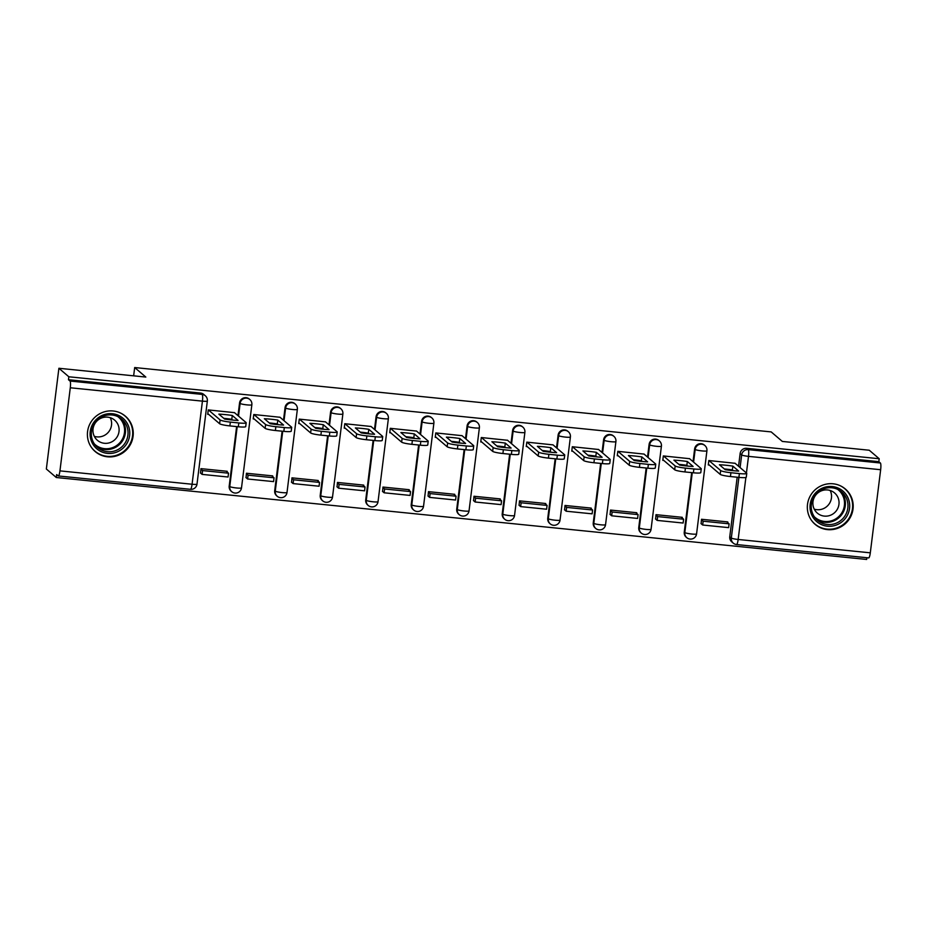 <?xml version="1.0" encoding="UTF-8"?>
<svg xmlns="http://www.w3.org/2000/svg" width="927" height="927" viewBox="0 0 927 927"><rect width="100%" height="100%" fill="white"/><g stroke="black" fill="none" stroke-linecap="round" stroke-linejoin="round"><path stroke-width="1.39" d="M249.27 399.027A5.968 5.817 130.5 0 0 239.56 402.967L240.105 403.442A5.968 5.817 -49.5 0 1 249.815 399.491L249.27 399.027M294.774 403.627A5.968 5.817 130.5 0 0 285.064 407.567L285.609 408.042A5.968 5.817 -49.5 0 1 295.319 404.102L294.774 403.627M340.279 408.228A5.968 5.817 130.5 0 0 330.568 412.167L331.113 412.642A5.968 5.817 -49.5 0 1 340.823 408.703L340.279 408.228M385.783 412.828A5.968 5.817 130.5 0 0 376.072 416.779L376.629 417.243A5.968 5.817 -49.5 0 1 386.339 413.303L385.783 412.828M431.287 417.44A5.968 5.817 130.5 0 0 421.576 421.379L422.133 421.843A5.968 5.817 -49.5 0 1 431.843 417.903L431.287 417.44M476.802 422.04A5.968 5.817 130.5 0 0 467.092 425.98L467.637 426.455A5.968 5.817 -49.5 0 1 477.347 422.503L476.802 422.04M522.307 426.64A5.968 5.817 130.5 0 0 512.596 430.58L513.141 431.055A5.968 5.817 -49.5 0 1 522.851 427.104L522.307 426.64M567.811 431.24A5.968 5.817 130.5 0 0 558.1 435.18L558.645 435.655A5.968 5.817 -49.5 0 1 568.355 431.715L567.811 431.24M613.315 435.841A5.968 5.817 130.5 0 0 603.604 439.78L604.161 440.255A5.968 5.817 -49.5 0 1 613.871 436.316L613.315 435.841M658.819 440.441A5.968 5.817 130.5 0 0 649.109 444.392L649.665 444.856A5.968 5.817 -49.5 0 1 659.375 440.916L658.819 440.441M704.335 445.053A5.968 5.817 130.5 0 0 694.613 448.992L695.169 449.456A5.968 5.817 -49.5 0 1 704.879 445.516L704.335 445.053M827.405 529.607A23.256 22.688 130.5 0 0 845.378 489.027A23.256 22.688 130.5 0 0 809.341 497.787A23.256 22.688 130.5 0 0 827.405 529.607M107.474 456.802A23.256 22.688 130.5 0 0 125.446 416.223A23.256 22.688 130.5 0 0 89.409 424.983A23.256 22.688 130.5 0 0 107.474 456.802M58.899 368.274L145.829 377.069L134.682 367.544L771.194 431.912L782.33 441.437L869.259 450.232L879.202 458.738L68.841 376.779L58.899 368.274L46.35 469.004L56.292 477.509L866.652 559.456L866.872 557.718M56.292 477.509L56.663 474.566L58.204 475.887A5.968 1.089 -84.2 0 0 58.331 475.957A5.968 1.089 -84.2 0 0 59.942 470.87L70.29 387.776A5.968 1.089 -84.2 0 0 70.023 381.043L202.167 394.404A5.968 5.817 -49.5 0 1 205.307 395.748L203.755 394.427A5.968 5.817 -49.5 0 0 200.614 393.083L202.167 394.404A5.968 1.089 -84.2 0 1 202.434 401.136L70.29 387.776M68.841 376.779L68.471 379.722L70.023 381.043M736.42 544.485A5.968 5.817 -49.5 0 1 733.28 543.141L731.727 541.82A5.968 5.817 -49.5 0 1 729.769 536.698L737.185 477.22M738.552 466.258L740.128 453.593L741.67 454.914A5.968 5.817 -49.5 0 1 748.24 449.63L880.383 463.002A5.968 1.089 95.8 0 1 880.65 469.722L870.302 552.828A5.968 1.089 95.8 0 1 868.703 557.903L736.559 544.543A5.968 1.089 95.8 0 0 738.159 539.468L870.302 552.828M880.383 463.002L878.831 461.669L879.202 458.738M735.076 463.291L708.831 460.534L708.286 464.948L709.294 465.041M727.683 522.608L727.776 521.924L701.519 519.271L701.113 523.685M682.179 518.008L682.272 517.324L656.015 514.67L655.609 519.085M689.572 458.691L663.326 455.933L662.782 460.337L663.79 460.441M636.675 513.407L636.756 512.724L610.511 510.059L610.105 514.485M644.068 454.091L617.822 451.333L617.278 455.736L618.286 455.841M591.171 508.807L591.252 508.112L565.006 505.458L564.601 509.885M598.552 449.491L572.318 446.733L571.762 451.136L572.77 451.24M545.667 504.195L545.748 503.512L519.491 500.858L519.097 505.273M553.048 444.879L526.814 442.133L526.258 446.536L527.266 446.64M500.151 499.595L500.244 498.911L473.987 496.258L473.581 500.673M507.544 440.279L481.298 437.532L480.754 441.936L481.762 442.028M454.647 494.995L454.74 494.311L428.483 491.658L428.077 496.072M462.04 435.678L435.794 432.921L435.25 437.324L436.258 437.428M409.143 490.395L409.224 489.711L382.978 487.057L382.573 491.472M416.536 431.078L390.29 428.32L389.746 432.724L390.754 432.828M363.639 485.794L363.72 485.111L337.474 482.446L337.069 486.872M371.032 426.478L344.786 423.72L344.241 428.123L345.238 428.228M318.135 481.194L318.216 480.499L291.959 477.845L291.565 482.272M325.516 421.878L299.282 419.12L298.726 423.523L299.734 423.627M272.631 476.582L272.712 475.899L246.455 473.245L246.049 477.66M280.012 417.266L253.778 414.52L253.222 418.923L254.23 419.027M227.115 471.982L227.208 471.298L200.95 468.645L200.545 473.06M234.508 412.666L208.262 409.908L207.718 414.323L208.726 414.415M229.201 486.072L229.757 486.536A5.968 5.817 -49.5 0 0 231.715 491.658L231.159 491.194A5.968 5.817 130.5 0 1 229.201 486.072L236.617 426.594M237.972 415.632L239.56 402.967M274.705 490.673L275.261 491.148A5.968 5.817 -49.5 0 0 277.219 496.269L276.663 495.794A5.968 5.817 130.5 0 1 274.705 490.673L282.121 431.194M283.488 420.244L285.064 407.567M320.221 495.273L320.765 495.748A5.968 5.817 -49.5 0 0 322.723 500.87L322.179 500.395A5.968 5.817 130.5 0 1 320.221 495.273L327.625 435.794M328.992 424.844L330.568 412.167M365.725 499.873L366.269 500.348A5.968 5.817 -49.5 0 0 368.228 505.47L367.683 504.995A5.968 5.817 130.5 0 1 365.725 499.873L373.129 440.395M374.496 429.444L376.072 416.779M411.229 504.485L411.773 504.948A5.968 5.817 -49.5 0 0 413.732 510.07L413.187 509.607A5.968 5.817 130.5 0 1 411.229 504.485L418.633 445.006M420.001 434.045L421.576 421.379M456.733 509.085L457.289 509.549A5.968 5.817 -49.5 0 0 459.247 514.67L458.691 514.207A5.968 5.817 130.5 0 1 456.733 509.085L464.149 449.607M465.505 438.645L467.092 425.98M502.237 513.685L502.793 514.149A5.968 5.817 -49.5 0 0 504.752 519.282L504.195 518.807A5.968 5.817 130.5 0 1 502.237 513.685L509.653 454.207M511.02 443.245L512.596 430.58M547.753 518.286L548.297 518.761A5.968 5.817 -49.5 0 0 550.256 523.882L549.711 523.407A5.968 5.817 130.5 0 1 547.753 518.286L555.157 458.807M556.524 447.857L558.1 435.18M593.257 522.886L593.801 523.361A5.968 5.817 -49.5 0 0 595.76 528.483L595.215 528.008A5.968 5.817 130.5 0 1 593.257 522.886L600.661 463.407M602.029 452.457L603.604 439.78M638.761 527.486L639.306 527.961A5.968 5.817 -49.5 0 0 641.264 533.083L640.719 532.608A5.968 5.817 130.5 0 1 638.761 527.486L646.165 468.019M647.533 457.057L649.109 444.392M684.265 532.098L684.821 532.562A5.968 5.817 -49.5 0 0 686.78 537.683L686.223 537.22A5.968 5.817 130.5 0 1 684.265 532.098L691.681 472.619M693.037 461.658L694.613 448.992M133.65 375.841L134.682 367.544M68.471 379.722L200.614 393.083M878.831 461.669L746.687 448.309A5.968 5.817 130.5 0 0 740.128 453.593M708.981 460.557L720.673 470.557A8.946 1.101 7.1 0 0 730.916 472.724L739.375 473.57A8.946 1.101 -172.9 0 0 746.756 473.396A8.946 1.101 -172.9 0 0 746.629 473.176L734.949 463.176M725.227 469.711A18.494 2.283 7.1 0 0 738.645 471.078L732.84 466.107A18.494 2.283 -172.9 0 0 719.422 464.751L725.227 469.711M702.666 525.006L728.634 527.637L729.109 523.825L703.141 521.194L702.666 525.006L700.986 523.57M701.461 519.757L703.141 521.194M726.768 521.82L729.109 523.825M746.756 473.396L746.281 477.22A8.946 1.101 -172.9 0 1 738.9 477.393L739.375 473.57M708.367 464.253L720.198 474.369A8.946 1.101 7.1 0 0 730.441 476.536L738.9 477.393L731.322 538.019L729.769 536.698M733.257 470.696L732.365 469.931L732.84 466.107M724.335 468.946A18.494 2.283 -172.9 0 1 732.365 469.931M845.679 517.996A20.127 19.629 -49.5 0 1 817.881 522.538A20.127 19.629 -49.5 0 1 814.045 494.728A20.127 19.629 -49.5 0 1 841.843 490.198A20.127 19.629 -49.5 0 1 845.679 517.996M814.96 495.377A18.633 18.181 130.5 0 0 817.498 520.314A18.633 18.181 130.5 0 0 844.254 516.918A18.633 18.181 130.5 0 0 841.728 491.982A18.633 18.181 130.5 0 0 814.96 495.377M830.186 490.499A13.268 12.943 -49.5 0 1 814.242 509.143M815.54 495.354A13.268 12.943 130.5 0 0 817.336 513.118A13.268 12.943 130.5 0 0 836.397 510.696A13.268 12.943 130.5 0 0 834.59 492.944A13.268 12.943 130.5 0 0 815.54 495.354M810.824 519.398A23.105 22.538 130.5 0 0 848.02 519.723A23.105 22.538 130.5 0 0 839.792 485.539M125.748 445.192A20.127 19.629 -49.5 0 1 97.949 449.722A20.127 19.629 -49.5 0 1 94.114 421.912A20.127 19.629 -49.5 0 1 121.912 417.382A20.127 19.629 -49.5 0 1 125.748 445.192M95.029 422.561A18.633 18.181 130.5 0 0 97.567 447.498A18.633 18.181 130.5 0 0 124.322 444.114A18.633 18.181 130.5 0 0 121.796 419.178A18.633 18.181 130.5 0 0 95.029 422.561M110.255 417.695A13.268 12.943 -49.5 0 1 94.311 436.339M95.597 422.55A13.268 12.943 130.5 0 0 97.405 440.302A13.268 12.943 130.5 0 0 116.454 437.892A13.268 12.943 130.5 0 0 114.658 420.14A13.268 12.943 130.5 0 0 95.597 422.55M90.892 446.594A23.105 22.538 130.5 0 0 128.088 446.907A23.105 22.538 130.5 0 0 119.861 412.724M663.477 455.945L675.169 465.945A8.946 1.101 7.1 0 0 685.412 468.112L693.871 468.969A8.946 1.101 -172.9 0 0 701.252 468.795A8.946 1.101 -172.9 0 0 701.125 468.575L689.433 458.575M679.711 465.111A18.494 2.283 7.1 0 0 693.129 466.466L687.336 461.507A18.494 2.283 -172.9 0 0 673.917 460.151L679.711 465.111M657.162 520.406L683.118 523.037L683.593 519.213L657.637 516.594L657.162 520.406L655.482 518.969M655.957 515.157L657.637 516.594M681.264 517.22L683.593 519.213M701.252 468.795L700.777 472.619A8.946 1.101 -172.9 0 1 693.396 472.793L693.871 468.969M662.863 459.653L674.694 469.769A8.946 1.101 7.1 0 0 684.937 471.936L693.396 472.793M687.753 466.084L686.861 465.319L687.336 461.507M678.819 464.346A18.494 2.283 -172.9 0 1 686.861 465.319M617.973 451.345L629.653 461.345A8.946 1.101 7.1 0 0 639.908 463.512L648.367 464.369A8.946 1.101 -172.9 0 0 655.748 464.195A8.946 1.101 -172.9 0 0 655.621 463.975L643.929 453.975M634.207 460.51A18.494 2.283 7.1 0 0 647.625 461.866L641.832 456.907A18.494 2.283 -172.9 0 0 628.413 455.551L634.207 460.51M611.658 515.806L637.614 518.436L638.089 514.612L612.133 511.994L611.658 515.806L609.966 514.369M610.441 510.557L612.133 511.994M635.748 512.619L638.089 514.612M655.748 464.195L655.273 468.008A8.946 1.101 -172.9 0 1 647.892 468.193L648.367 464.369M617.359 455.053L629.178 465.169A8.946 1.101 7.1 0 0 639.433 467.335L647.892 468.193M642.249 461.484L641.357 460.719L641.832 456.907M633.315 459.746A18.494 2.283 -172.9 0 1 641.357 460.719M572.457 446.744L584.149 456.744A8.946 1.101 7.1 0 0 594.404 458.911L602.863 459.769A8.946 1.101 -172.9 0 0 610.244 459.595A8.946 1.101 -172.9 0 0 610.117 459.375L598.425 449.375M588.703 455.91A18.494 2.283 7.1 0 0 602.121 457.266L596.316 452.306A18.494 2.283 -172.9 0 0 582.898 450.951L588.703 455.91M566.142 511.206L592.11 513.836L592.585 510.012L566.617 507.393L566.142 511.206L564.462 509.769M564.937 505.945L566.617 507.393M590.244 508.019L592.585 510.012M610.244 459.595L609.769 463.407A8.946 1.101 -172.9 0 1 602.388 463.581L602.863 459.769M571.855 450.452L583.674 460.568A8.946 1.101 7.1 0 0 593.929 462.735L602.388 463.581M596.733 456.884L595.841 456.119L596.316 452.306M587.811 455.145A18.494 2.283 -172.9 0 1 595.841 456.119M526.953 442.144L538.645 452.144A8.946 1.101 7.1 0 0 548.9 454.311L557.359 455.169A8.946 1.101 -172.9 0 0 564.728 454.995A8.946 1.101 -172.9 0 0 564.613 454.775L552.921 444.775M543.199 451.31A18.494 2.283 7.1 0 0 556.617 452.666L550.812 447.695A18.494 2.283 -172.9 0 0 537.393 446.339L543.199 451.31M520.638 506.605L546.606 509.224L547.081 505.412L521.113 502.782L520.638 506.605L518.958 505.169M519.433 501.345L521.113 502.782M544.74 503.407L547.081 505.412M564.728 454.995L564.253 458.807A8.946 1.101 -172.9 0 1 556.884 458.981L557.359 455.169M526.351 445.852L538.17 455.957A8.946 1.101 7.1 0 0 548.425 458.123L556.884 458.981M551.229 452.283L550.337 451.519L550.812 447.695M542.307 450.545A18.494 2.283 -172.9 0 1 550.337 451.519M481.449 437.544L493.141 447.544A8.946 1.101 7.1 0 0 503.384 449.711L511.843 450.568A8.946 1.101 -172.9 0 0 519.224 450.383A8.946 1.101 -172.9 0 0 519.097 450.163L507.417 440.163M497.695 446.71A18.494 2.283 7.1 0 0 511.113 448.065L505.308 443.094A18.494 2.283 -172.9 0 0 491.889 441.739L497.695 446.71M475.134 502.005L501.101 504.624L501.577 500.812L475.609 498.181L475.134 502.005L473.454 500.557M473.929 496.745L475.609 498.181M499.236 498.807L501.577 500.812M519.224 450.383L518.749 454.207A8.946 1.101 -172.9 0 1 511.368 454.381L511.843 450.568M480.835 441.24L492.666 451.356A8.946 1.101 7.1 0 0 502.909 453.523L511.368 454.381M505.725 447.683L504.833 446.918L505.308 443.094M496.802 445.945A18.494 2.283 -172.9 0 1 504.833 446.918M435.945 432.944L447.637 442.944A8.946 1.101 7.1 0 0 457.88 445.111L466.339 445.957A8.946 1.101 -172.9 0 0 473.72 445.783A8.946 1.101 -172.9 0 0 473.593 445.563L461.901 435.563M452.191 442.098A18.494 2.283 7.1 0 0 465.609 443.454L459.804 438.494A18.494 2.283 -172.9 0 0 446.385 437.138L452.191 442.098M429.63 497.393L455.586 500.024L456.061 496.212L430.105 493.581L429.63 497.393L427.95 495.957M428.425 492.144L430.105 493.581M453.732 494.207L456.061 496.212M473.72 445.783L473.245 449.607A8.946 1.101 -172.9 0 1 465.864 449.78L466.339 445.957M435.331 436.64L447.162 446.756A8.946 1.101 7.1 0 0 457.405 448.923L465.864 449.78M460.221 443.071L459.328 442.318L459.804 438.494M451.287 441.333A18.494 2.283 -172.9 0 1 459.328 442.318M390.441 428.332L402.121 438.332A8.946 1.101 7.1 0 0 412.376 440.499L420.835 441.356A8.946 1.101 -172.9 0 0 428.216 441.182A8.946 1.101 -172.9 0 0 428.089 440.962L416.397 430.962M406.675 437.498A18.494 2.283 7.1 0 0 420.093 438.853L414.299 433.894A18.494 2.283 -172.9 0 0 400.881 432.538L406.675 437.498M384.126 492.793L410.082 495.424L410.557 491.6L384.601 488.981L384.126 492.793L382.434 491.356M382.921 487.544L384.601 488.981M408.228 489.607L410.557 491.6M428.216 441.182L427.741 444.995A8.946 1.101 -172.9 0 1 420.36 445.18L420.835 441.356M389.827 432.04L401.646 442.156A8.946 1.101 7.1 0 0 411.901 444.323L420.36 445.18M414.717 438.471L413.824 437.706L414.299 433.894M405.783 436.733A18.494 2.283 -172.9 0 1 413.824 437.706M344.925 423.732L356.617 433.732A8.946 1.101 7.1 0 0 366.872 435.899L375.331 436.756A8.946 1.101 -172.9 0 0 382.712 436.582A8.946 1.101 -172.9 0 0 382.584 436.362L370.893 426.362M361.171 432.897A18.494 2.283 7.1 0 0 374.589 434.253L368.784 429.294A18.494 2.283 -172.9 0 0 355.365 427.938L361.171 432.897M338.61 488.193L364.578 490.823L365.053 486.999L339.097 484.381L338.61 488.193L336.93 486.756M337.405 482.944L339.097 484.381M362.712 485.006L365.053 486.999M382.712 436.582L382.237 440.395A8.946 1.101 -172.9 0 1 374.856 440.58L375.331 436.756M344.323 427.44L356.142 437.556A8.946 1.101 7.1 0 0 366.397 439.722L374.856 440.58M369.201 433.871L368.309 433.106L368.784 429.294M360.279 432.133A18.494 2.283 -172.9 0 1 368.309 433.106M299.421 419.131L311.113 429.131A8.946 1.101 7.1 0 0 321.368 431.298L329.827 432.156A8.946 1.101 -172.9 0 0 337.208 431.982A8.946 1.101 -172.9 0 0 337.08 431.762L325.389 421.762M315.667 428.297A18.494 2.283 7.1 0 0 329.085 429.653L323.28 424.693A18.494 2.283 -172.9 0 0 309.861 423.338L315.667 428.297M293.106 483.593L319.073 486.223L319.548 482.399L293.581 479.78L293.106 483.593L291.426 482.156M291.901 478.332L293.581 479.78M317.208 480.406L319.548 482.399M337.208 431.982L336.721 435.794A8.946 1.101 -172.9 0 1 329.352 435.968L329.827 432.156M298.818 422.839L310.638 432.944A8.946 1.101 7.1 0 0 320.893 435.122L329.352 435.968M323.697 429.271L322.805 428.506L323.28 424.693M314.774 427.532A18.494 2.283 -172.9 0 1 322.805 428.506M253.917 414.531L265.609 424.531A8.946 1.101 7.1 0 0 275.852 426.698L284.322 427.556A8.946 1.101 -172.9 0 0 291.692 427.382A8.946 1.101 -172.9 0 0 291.565 427.15L279.884 417.162M270.163 423.697A18.494 2.283 7.1 0 0 283.581 425.053L277.776 420.082A18.494 2.283 -172.9 0 0 264.357 418.726L270.163 423.697M247.602 478.992L273.569 481.611L274.044 477.799L248.077 475.169L247.602 478.992L245.922 477.556M246.397 473.732L248.077 475.169M271.704 475.794L274.044 477.799M291.692 427.382L291.217 431.194A8.946 1.101 -172.9 0 1 283.847 431.368L284.322 427.556M253.314 418.239L265.134 428.344A8.946 1.101 7.1 0 0 275.377 430.51L283.847 431.368M278.193 424.67L277.3 423.906L277.776 420.082M269.27 422.932A18.494 2.283 -172.9 0 1 277.3 423.906M208.413 409.931L220.105 419.931A8.946 1.101 7.1 0 0 230.348 422.098L238.807 422.955A8.946 1.101 -172.9 0 0 246.188 422.77A8.946 1.101 -172.9 0 0 246.061 422.55L234.369 412.55M224.658 419.085A18.494 2.283 7.1 0 0 238.077 420.452L232.271 415.481A18.494 2.283 -172.9 0 0 218.853 414.126L224.658 419.085M202.098 474.392L228.054 477.011L228.529 473.199L202.573 470.568L202.098 474.392L200.417 472.944M200.892 469.132L202.573 470.568M226.2 471.194L228.529 473.199M246.188 422.77L245.713 426.594A8.946 1.101 -172.9 0 1 238.332 426.768L238.807 422.955M207.799 413.627L219.629 423.743A8.946 1.101 7.1 0 0 229.873 425.91L238.332 426.768M232.689 420.07L231.796 419.305L232.271 415.481M223.766 418.332A18.494 2.283 -172.9 0 1 231.796 419.305M59.942 470.87L192.074 484.242L202.434 401.136A5.968 0.742 7.1 0 0 207.347 401.02A5.968 5.968 0 0 0 205.307 395.748M740.094 467.59L741.67 454.914A5.968 0.742 -172.9 0 0 748.506 456.362L746.432 473.002M745.876 477.486L738.159 539.468A5.968 0.742 -172.9 0 1 731.322 538.019A5.968 5.817 -49.5 0 0 733.28 543.141A5.968 5.968 0 0 0 736.559 544.543M880.65 469.722L748.506 456.362A5.968 1.089 -84.2 0 0 748.24 449.63L746.687 448.309M231.715 491.658A5.968 5.968 0 0 0 241.507 487.869A5.968 0.742 7.1 0 1 236.582 487.984A5.968 0.742 7.1 0 1 229.757 486.536L237.208 426.652M238.529 416.107L240.105 403.442A5.968 0.742 7.1 0 0 246.941 404.879A5.968 0.742 -172.9 0 0 251.854 404.763A5.968 5.968 0 0 0 249.815 399.491M277.219 496.269A5.968 5.968 0 0 0 287.011 492.469A5.968 0.742 7.1 0 1 282.098 492.585A5.968 0.742 7.1 0 1 275.261 491.148L282.723 431.252M284.033 420.707L285.609 408.042A5.968 0.742 7.1 0 0 292.445 409.491A5.968 0.742 -172.9 0 0 297.358 409.363A5.968 5.968 0 0 0 295.319 404.102M322.723 500.87A5.968 5.968 0 0 0 332.515 497.069A5.968 0.742 7.1 0 1 327.602 497.185A5.968 0.742 7.1 0 1 320.765 495.748L328.228 435.864M329.537 425.308L331.113 412.642A5.968 0.742 7.1 0 0 337.949 414.091A5.968 0.742 -172.9 0 0 342.874 413.975A5.968 5.968 0 0 0 340.823 408.703M368.228 505.47A5.968 5.968 0 0 0 378.031 501.669A5.968 0.742 7.1 0 1 373.106 501.797A5.968 0.742 7.1 0 1 366.269 500.348L373.732 440.464M375.041 429.908L376.629 417.243A5.968 0.742 7.1 0 0 383.454 418.691A5.968 0.742 -172.9 0 0 388.378 418.575A5.968 5.968 0 0 0 386.339 413.303M413.732 510.07A5.968 5.968 0 0 0 423.535 506.281A5.968 0.742 7.1 0 1 418.61 506.397A5.968 0.742 7.1 0 1 411.773 504.948L419.236 445.064M420.557 434.52L422.133 421.843A5.968 0.742 7.1 0 0 428.958 423.291A5.968 0.742 -172.9 0 0 433.882 423.175A5.968 5.968 0 0 0 431.843 417.903M459.247 514.67A5.968 5.968 0 0 0 469.039 510.881A5.968 0.742 7.1 0 1 464.114 510.997A5.968 0.742 7.1 0 1 457.289 509.549L464.74 449.665M466.061 439.12L467.637 426.455A5.968 0.742 7.1 0 0 474.473 427.892A5.968 0.742 -172.9 0 0 479.386 427.776A5.968 5.968 0 0 0 477.347 422.503M504.752 519.282A5.968 5.968 0 0 0 514.543 515.482A5.968 0.742 7.1 0 1 509.63 515.597A5.968 0.742 7.1 0 1 502.793 514.149L510.256 454.265M511.565 443.72L513.141 431.055A5.968 0.742 7.1 0 0 519.977 432.492A5.968 0.742 -172.9 0 0 524.891 432.376A5.968 5.968 0 0 0 522.851 427.104M550.256 523.882A5.968 5.968 0 0 0 560.047 520.082A5.968 0.742 7.1 0 1 555.134 520.198A5.968 0.742 7.1 0 1 548.297 518.761L555.76 458.865M557.069 448.32L558.645 435.655A5.968 0.742 7.1 0 0 565.482 437.104A5.968 0.742 -172.9 0 0 570.406 436.976A5.968 5.968 0 0 0 568.355 431.715M595.76 528.483A5.968 5.968 0 0 0 605.551 524.682A5.968 0.742 7.1 0 1 600.638 524.798A5.968 0.742 7.1 0 1 593.801 523.361L601.264 463.477M602.573 452.921L604.161 440.255A5.968 0.742 7.1 0 0 610.986 441.704A5.968 0.742 -172.9 0 0 615.91 441.588A5.968 5.968 0 0 0 613.871 436.316M641.264 533.083A5.968 5.968 0 0 0 651.067 529.294A5.968 0.742 7.1 0 1 646.142 529.41A5.968 0.742 7.1 0 1 639.306 527.961L646.768 468.077M648.089 457.521L649.665 444.856A5.968 0.742 7.1 0 0 656.49 446.304A5.968 0.742 -172.9 0 0 661.414 446.188A5.968 5.968 0 0 0 659.375 440.916M686.78 537.683A5.968 5.968 0 0 0 696.571 533.894A5.968 0.742 7.1 0 1 691.646 534.01A5.968 0.742 7.1 0 1 684.821 532.562L692.272 472.677M693.593 462.133L695.169 449.456A5.968 0.742 7.1 0 0 702.006 450.904A5.968 0.742 -172.9 0 0 706.919 450.789A5.968 5.968 0 0 0 704.879 445.516M196.999 484.126A5.968 0.742 7.1 0 1 192.074 484.242A5.968 1.089 95.8 0 1 190.475 489.317A5.968 5.968 0 0 0 196.999 484.126L207.347 401.02M720.198 474.369L720.673 470.557M730.441 476.536L730.916 472.724M840.372 490.939A18.633 18.181 -49.5 0 1 816.247 519.132M814.323 516.756A18.03 17.578 130.5 0 0 840.928 514.126A18.03 17.578 130.5 0 0 837.73 489.41M120.44 418.123A18.633 18.181 -49.5 0 1 96.315 446.327M94.392 443.952A18.03 17.578 130.5 0 0 120.997 441.322A18.03 17.578 130.5 0 0 117.787 416.594M674.694 469.769L675.169 465.945M684.937 471.936L685.412 468.112M629.178 465.169L629.653 461.345M639.433 467.335L639.908 463.512M583.674 460.568L584.149 456.744M593.929 462.735L594.404 458.911M538.17 455.957L538.645 452.144M548.425 458.123L548.9 454.311M492.666 451.356L493.141 447.544M502.909 453.523L503.384 449.711M447.162 446.756L447.637 442.944M457.405 448.923L457.88 445.111M401.646 442.156L402.121 438.332M411.901 444.323L412.376 440.499M356.142 437.556L356.617 433.732M366.397 439.722L366.872 435.899M310.638 432.944L311.113 429.131M320.893 435.122L321.368 431.298M265.134 428.344L265.609 424.531M275.377 430.51L275.852 426.698M219.629 423.743L220.105 419.931M229.873 425.91L230.348 422.098M706.919 450.789L696.571 533.894M661.414 446.188L651.067 529.294M615.91 441.588L605.551 524.682M570.406 436.976L560.047 520.082M524.891 432.376L514.543 515.482M479.386 427.776L469.039 510.881M433.882 423.175L423.535 506.281M388.378 418.575L378.031 501.669M342.874 413.975L332.515 497.069M297.358 409.363L287.011 492.469M251.854 404.763L241.507 487.869M58.331 475.957L190.475 489.317M844.879 488.796L843.338 487.475M814.833 523.929L813.292 522.596M124.948 415.991L123.395 414.67M94.902 451.113L93.36 449.792"/></g></svg>
